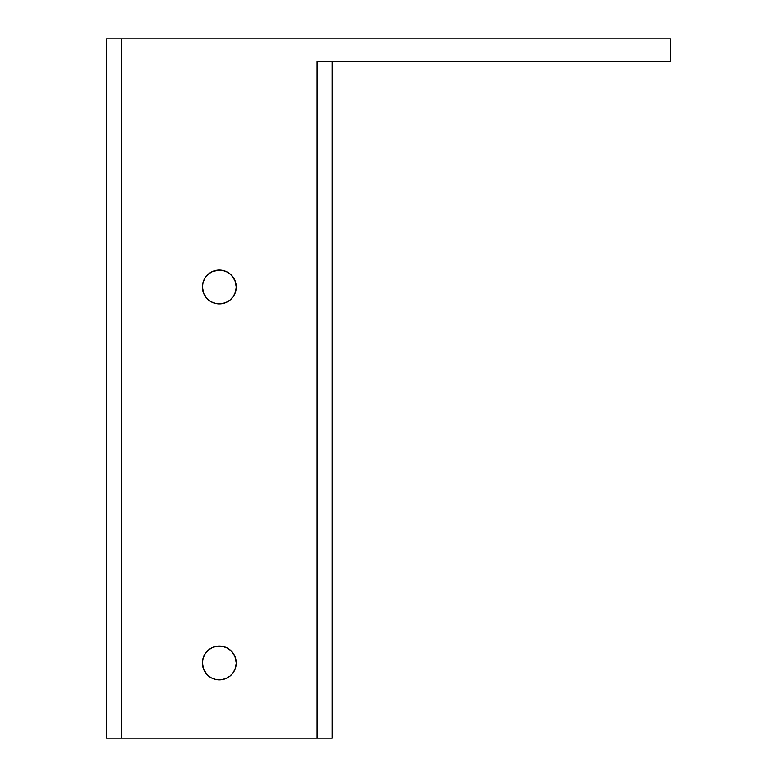 <?xml version="1.0" encoding="UTF-8"?>
<svg xmlns="http://www.w3.org/2000/svg" width="777" height="777" viewBox="0 0 777 777"><rect width="100%" height="100%" fill="white"/><g stroke="black" fill="none" stroke-linecap="round" stroke-linejoin="round"><path stroke-width="1.17" d="M219.318 646.037A16.919 16.919 0 0 1 231.274 650.99L227.389 648.086L231.274 650.99L234.945 656.478L236.237 662.956A16.919 16.919 0 0 1 207.352 674.922L203.681 669.434L207.352 674.922L211.237 677.826L207.352 674.922A16.919 16.919 0 0 1 219.318 646.037M219.318 270.066A16.919 16.919 0 0 1 231.274 275.029L234.945 280.516L236.237 286.985A16.919 16.919 0 0 1 207.352 298.951L211.237 301.855L207.352 298.951L203.681 293.463L202.399 286.985A16.919 16.919 0 0 1 219.318 270.066M106.527 38.85L670.473 38.85L106.527 38.85L106.527 738.15L106.527 38.85M670.473 61.412L317.065 61.412L670.473 61.412L670.473 38.85L670.473 61.412M332.109 61.412L332.109 738.15L106.527 738.15L121.562 738.15L121.562 38.85L121.562 738.15L317.065 738.15L317.065 61.412L317.065 738.15L332.109 738.15L332.109 61.412M203.584 669.182L202.399 662.956L203.088 658.148L205.245 653.554L208.663 649.805L212.84 647.328L217.55 646.134L222.61 646.367L227.389 648.086L231.274 650.99A16.919 16.919 0 0 1 236.237 662.956L235.538 667.764L233.382 672.358L229.963 676.107L225.786 678.583L221.086 679.778L216.016 679.554L211.247 677.826M231.837 674.339L233.382 672.358L231.837 674.339M234.625 670.162L235.538 667.764L234.625 670.172M233.362 653.535L231.274 650.99L235.042 656.73M220.114 270.085L217.55 270.163L222.61 270.396L227.389 272.125L231.274 275.029A16.919 16.919 0 0 1 236.237 286.985L235.538 291.793L233.382 296.387L229.963 300.136L225.786 302.622L221.086 303.817L216.016 303.584L211.237 301.855L207.352 298.951A16.919 16.919 0 0 1 202.399 286.985L203.088 282.187L205.245 277.593L208.663 273.844L212.84 271.358L220.114 270.085M215.171 270.581L212.84 271.358L215.171 270.581M210.645 272.465L208.663 273.844L210.645 272.465M223.465 303.389L225.786 302.622L223.455 303.389M234.625 294.201L235.538 291.793L234.625 294.192M202.399 662.956L203.088 658.148L202.399 662.956M203.584 293.211L202.719 290.258M220.114 646.056L217.541 646.134M215.171 646.551L212.84 647.328M210.645 648.426L208.663 649.805M203.681 669.434L207.352 674.922M213.588 678.875L216.016 679.545M218.512 679.856L221.086 679.778M223.455 679.36L225.786 678.583M227.982 677.486L229.963 676.107M235.042 280.769L231.274 275.029L227.389 272.115M225.039 271.066L222.62 270.396M206.799 275.612L205.245 277.593M204.011 279.778L203.088 282.187M203.681 293.463L207.352 298.951M213.588 302.913L216.016 303.584M218.512 303.885L221.086 303.817M227.991 301.515L229.963 300.136M231.828 298.368L233.382 296.387"/></g></svg>

